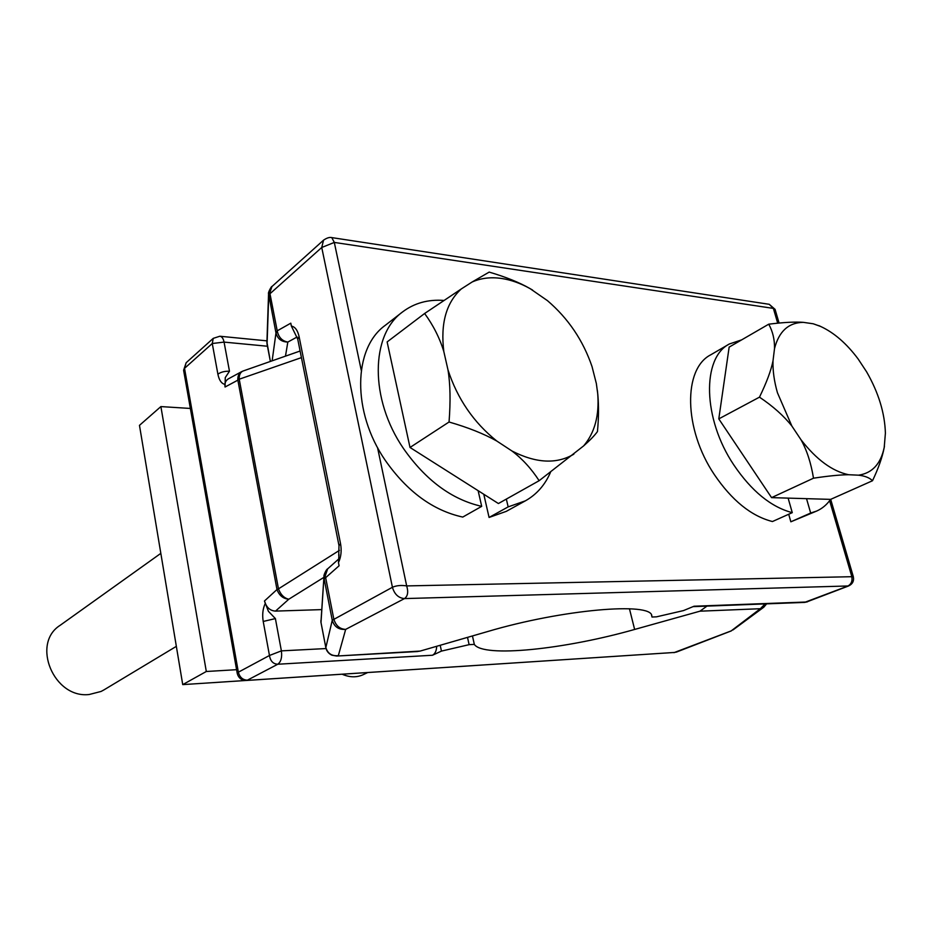 <?xml version="1.0" encoding="UTF-8"?>
<svg xmlns="http://www.w3.org/2000/svg" width="932" height="932" viewBox="0 0 932 932"><rect width="100%" height="100%" fill="white"/><g stroke="black" fill="none" stroke-linecap="round" stroke-linejoin="round"><path stroke-width="1.4" d="M219.824 336.242L213.253 338.351L186.155 362.734L183.604 370.272L237.229 673.347C238.464 678.007 241.505 680.383 246.339 680.477L675.083 652.412L182.73 684.612L139.474 425.353L160.887 406.585L190.361 408.449M236.588 669.689L206.31 671.494L182.73 684.612M206.31 671.494L160.887 406.585M673.929 652.668L731.562 630.754M629.449 608.759L634.634 629.449C564.582 649.383 483.184 657.945 474.318 644.385L469.111 644.664L441.453 651.095L432.495 655.243C435.104 653.786 436.502 650.792 436.689 646.284M634.634 629.449L699.967 611.182L706.969 606.103M731.072 630.987L760.349 608.712L763.786 607.21L732.936 629.974M765.079 603.901L760.349 608.712L699.967 611.182M474.318 644.385L472.454 635.939M237.823 379.778L239.221 379.208L237.823 379.778C237.683 376.004 238.953 373.289 241.644 371.647L228.247 378.916C225.509 380.722 224.437 383.425 225.055 387.013L225.264 377.588L229.47 371.227C224.717 371.076 220.849 372.066 217.89 374.175C219.078 380 221.292 383.367 224.554 384.287M242.541 371.239L241.668 371.647M265.026 603.948C262.754 609.085 262.148 614.934 263.22 621.469L269.465 655.487L238.359 672.193C239.734 677.296 242.739 679.964 247.376 680.174L277.771 664.236C273.134 663.98 270.362 661.068 269.465 655.487L281.382 650.874L275.394 618.58L268.416 611.334L264.478 600.989C266.366 607.408 270.047 610.775 275.534 611.101L321.657 609.61M213.253 338.351L212.263 343.512L224.064 342.102L229.47 371.227M183.604 370.272L184.524 368.35L212.263 343.512L217.89 374.175M441.453 651.095L440.207 645.27M277.095 589.898C279.414 595.653 283.316 598.752 288.804 599.218C284.12 598.146 280.672 594.698 278.47 588.849L276.99 589.525L278.47 588.849L239.221 379.208C239.046 374.944 240.328 372.218 243.054 371.018L300.116 351.014M469.111 644.664L467.515 637.372M272.132 360.824L275.977 333.004C277.62 338.898 281.569 341.916 287.825 342.067C282.373 341.1 278.878 337.605 277.363 331.571L275.977 333.004L277.258 330.813L290.796 323.183L291.367 326.06L297.739 339.166L338.992 545.593L340.541 543.682M338.98 554.691L338.467 562.613L339.097 565.771L324.173 578.982L327.633 568.881L338.176 559.468M277.363 331.571L269.977 293.743L321.738 247.493L334.308 242.425L361.255 370.319M324.196 579.098L332.258 620.246C334.25 626.817 338.712 629.857 345.667 629.391L404.488 598.589C398.5 598.053 394.481 594.278 392.43 587.277C396.403 585.506 401.156 585.051 406.678 585.913C408.519 591.995 407.785 596.212 404.488 598.589L848.586 585.96C852.605 584.026 854.19 580.927 853.316 576.675L406.678 585.913L377.507 447.453M325.909 647.81L325.827 647.658C326.538 651.037 328.542 653.553 331.862 655.184L336.65 656.046L420.134 651.084L487.518 631.581C562.683 609.283 651.584 601.816 651.817 615.889L652.004 617.031L656.512 616.833L683.494 610.588L694.037 606.231L806.564 602.002L848.586 585.96M321.132 623.24L325.827 647.472C327.68 653.565 331.85 656.279 338.339 655.627L345.667 629.391C339.656 629.065 335.695 625.558 333.784 618.895L325.501 576.896M420.134 651.084L417.128 651.55M652.004 617.031L651.538 615.225M327.61 568.893C326.2 569.149 323.322 576.209 323.998 576.092L321.004 622.518M320.946 622.168L323.963 576.5M268.556 293.72L275.965 332.887M266.925 342.126L270.373 361.441L267.065 344.211L268.719 295.91L271.958 286.532L323.765 239.967M777.696 323.171L773.374 308.399L775.074 309.354L769.25 304.31L773.374 308.399L334.308 242.425L331.78 237.602M478.128 490.675L481.693 506.356L462.75 517.074C433.054 510.538 407.237 491.653 385.3 460.408C351.795 411.781 353.158 348.277 385.196 325.385L402.624 311.882C414.332 303.075 428.103 299.254 443.923 300.442M550.521 472.256C545.045 484.943 536.669 494.473 525.392 500.834L506.274 511.365L489.079 517.446L483.778 494.251M489.079 517.446L508.161 506.892L506.344 499.086M525.392 500.834L508.161 506.892M481.693 506.356C451.787 499.564 425.714 480.283 403.474 448.513C369.48 399.059 370.517 334.798 402.624 311.882M788.123 498.119L792.27 512.658L772.442 521.536C751.262 516.13 731.876 500.437 714.262 474.481C683.587 428.93 683.098 368.792 710.755 354.801L729.372 343.978L741.662 339.865M830.575 499.377C826.859 504.678 822.222 508.581 816.653 511.062L790.849 521.803L788.705 514.254M790.849 521.803L810.677 513.031L806.529 498.667M816.653 511.062L810.677 513.031M792.27 512.658C771.055 507.078 751.53 491.129 733.717 464.8C702.693 418.596 701.796 357.888 729.372 343.978M771.568 497.63L830.633 499.377L872.515 480.737C869.579 477.767 864.919 475.914 858.523 475.18L848.609 474.726C839.883 474.807 828.175 475.972 813.496 478.198L771.568 497.63L718.793 418.887L759.475 397.16C772.978 406.224 783.765 415.847 791.851 426.017L777.451 392.78C774.189 381.374 772.71 370.75 773.001 360.894L774.515 348.58C778.954 331.349 788.542 322.612 803.291 322.344C795.194 321.726 783.672 322.332 768.737 324.185L729.15 347.112L718.793 418.887M803.291 322.344L813.217 323.777L820.696 326.48C834.128 332.701 846.617 343.547 858.162 359.018L866.597 371.821C878.515 392.582 884.783 413.027 885.4 433.147L884.223 447.372C880.787 463.915 872.224 473.176 858.523 475.18M884.445 446.172L884.177 447.686C882.313 457.297 878.422 468.318 872.515 480.737M848.609 474.726C832.276 471.277 816.409 459.604 800.984 439.729L791.851 426.017M800.984 439.729C806.867 450.214 811.038 463.041 813.496 478.198M773.001 360.894C771.102 370.412 766.593 382.504 759.475 397.16M774.515 348.58C774.702 339.609 772.779 331.477 768.737 324.185M813.217 323.777L820.009 326.153M342.195 674.244C349.686 677.494 356.688 677.634 363.2 674.675L367.616 672.589M447.989 369.899L443.818 351.539C439.659 337.967 433.252 325.291 424.619 313.49L387.13 341.928L410.01 447.465L498.41 503.536L539.139 480.702C531.357 468.703 522.304 458.8 511.983 451.006L496.779 441.022C473.677 422.534 457.426 398.826 447.989 369.899C450.307 383.984 450.657 401.354 449.049 422.01L410.01 447.465M496.779 441.022C483.953 433.811 468.039 427.473 449.049 422.01M443.818 351.539C440.382 323.567 446.207 302.702 461.293 288.943L472.151 281.988C480.97 278.097 490.71 276.909 501.393 278.435C510.922 279.856 520.51 283.258 530.133 288.652L547.433 300.628C568.205 318.395 583.071 340.366 592.03 366.579L596.352 383.553L597.715 393.688C599.439 415.404 594.744 432.798 583.653 445.88L539.139 480.702M573.867 454.152C556.649 464.357 536.017 463.297 511.983 451.006M461.293 288.943L424.619 313.49M472.151 281.988L489.183 272.097C505.645 276.944 519.206 282.396 529.842 288.477L532.615 290.085M597.389 390.485L597.843 394.877C598.833 406.142 598.705 418.375 597.447 431.586C594.558 435.547 589.968 440.323 583.653 445.88M160.828 553.363L60.184 625.29C30.884 643.593 53.881 698.837 89.239 694.503L101.075 691.451L103.825 689.971L176.346 646.354M432.495 655.243L277.771 664.236C281.01 661.848 282.221 657.386 281.382 650.874L326.049 648.556M225.055 387.013L237.858 380.151L276.99 589.525L264.478 600.989M237.229 673.347L238.359 672.193L184.524 368.35L186.155 362.734M267.426 346.238L224.064 342.102C223.331 338.572 221.967 336.615 219.999 336.254L266.971 340.856M323.905 577.351L288.804 599.218L275.534 611.101M339.411 550.381L278.47 588.849M239.221 379.208L301.432 357.62M275.394 618.58L263.22 621.458M338.467 562.613C341.089 556.975 341.788 550.661 340.541 543.671L299.09 336.592L297.739 339.166M299.09 336.592C297.681 330.324 295.106 326.817 291.367 326.06M323.544 240.153L321.738 247.493L392.43 587.277L332.258 620.246L325.827 647.658M693.07 606.639L804.526 602.41L847.666 586.146C851.312 584.236 852.663 580.962 851.732 576.314L829.608 500.694M285.472 356.152L287.825 342.067L297.133 336.976M731.038 631.011L676.189 652.167M766.64 603.843L763.786 607.21M241.644 371.647L243.066 371.018M320.957 622.355L325.827 647.624M417.466 651.538L336.65 656.046M320.946 622.308L320.888 620.502M338.992 545.593L338.735 555.507M268.556 293.755C267.694 292.916 271.771 285.576 271.969 286.52M266.925 342.137L268.544 294.069M267.088 344.49L266.913 342.428M769.25 304.31L331.85 237.613C329.672 237.031 326.899 237.881 323.555 240.153M775.074 309.354L779.07 323.031M830.692 499.354L853.316 576.675M804.526 602.41L807.45 601.827M820.696 326.48L818.96 325.664M597.715 393.688L597.855 394.877"/></g></svg>
